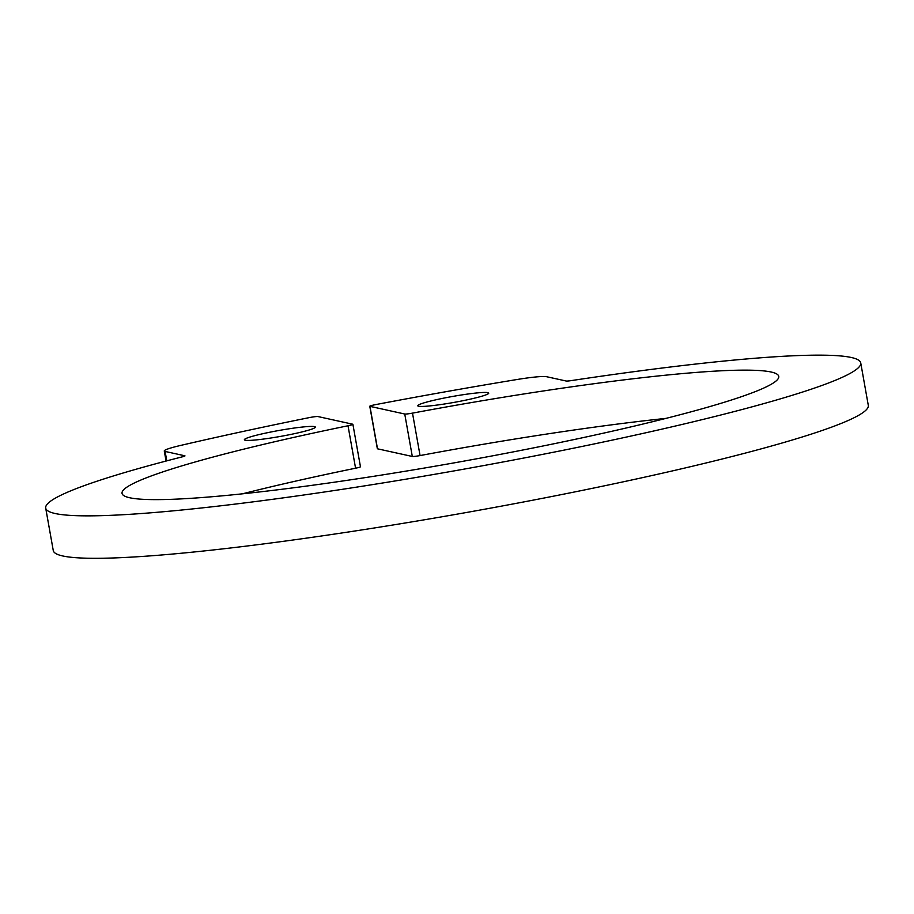 <?xml version="1.0" encoding="UTF-8"?>
<svg xmlns="http://www.w3.org/2000/svg" width="914" height="914" viewBox="0 0 914 914"><rect width="100%" height="100%" fill="white"/><g stroke="black" fill="none" stroke-linecap="round" stroke-linejoin="round"><path stroke-width="1.37" d="M445.621 397.761A36.057 3.05 -10.1 0 0 417.744 405.77A36.057 3.05 -10.1 0 0 453.778 402.446A36.057 3.05 -10.1 0 0 488.739 393.123A36.057 3.05 -10.1 0 0 445.621 397.761M566.223 381.024L546.526 376.694A36.057 3.05 -10.1 0 0 516.513 379.596A512.011 43.301 -10.1 0 0 375.825 404.571A7.209 0.606 -10.1 0 0 369.782 406.262A7.209 0.606 -10.1 0 0 369.942 406.353L404.742 414.019A7.209 0.606 -10.1 0 0 412.5 413.128A333.53 28.208 169.9 0 1 778.762 376.397A333.53 28.208 169.9 0 1 455.343 462.655A333.53 28.208 169.9 0 1 122.042 493.366A333.53 28.208 169.9 0 1 348.017 425.764A7.209 0.606 -10.1 0 0 352.895 424.302A7.209 0.606 -10.1 0 0 352.735 424.21L317.935 416.556A7.209 0.606 -10.1 0 0 309.012 417.664A512.011 43.301 -10.1 0 0 180.801 445.392A36.057 3.05 -10.1 0 0 164.28 450.979A36.057 3.05 -10.1 0 0 165.114 451.447L184.811 455.778A7.209 0.606 169.9 0 1 184.971 455.88A7.209 0.606 169.9 0 1 182.583 456.772A413.939 35.006 -10.1 0 0 45.7 508.093A413.939 35.006 -10.1 0 0 459.354 469.967A413.939 35.006 -10.1 0 0 860.737 362.915A413.939 35.006 -10.1 0 0 571.113 380.624A7.209 0.606 169.9 0 1 566.223 381.024M272.246 431.739A36.057 3.05 -10.1 0 0 244.381 439.748A36.057 3.05 -10.1 0 0 280.404 436.424A36.057 3.05 -10.1 0 0 315.376 427.101A36.057 3.05 -10.1 0 0 272.246 431.739M45.7 508.093L53.263 550.536A413.939 35.006 -10.1 0 0 466.917 512.411A413.939 35.006 -10.1 0 0 868.3 405.359L860.737 362.915M352.895 424.302L360.459 466.746A7.209 0.606 169.9 0 1 355.569 468.208L348.017 425.764M412.5 413.128L420.063 455.572A333.53 28.208 169.9 0 1 665.94 418.384M242.416 493.823A333.53 28.208 169.9 0 1 355.569 468.208M420.063 455.572A7.209 0.606 169.9 0 1 412.305 456.463L404.742 414.019M369.942 406.353L377.505 448.808L412.305 456.463M377.505 448.808A7.209 0.606 169.9 0 1 377.345 448.705L369.782 406.262M165.114 451.447L166.782 460.85M164.28 450.979L166.074 461.044"/></g></svg>
